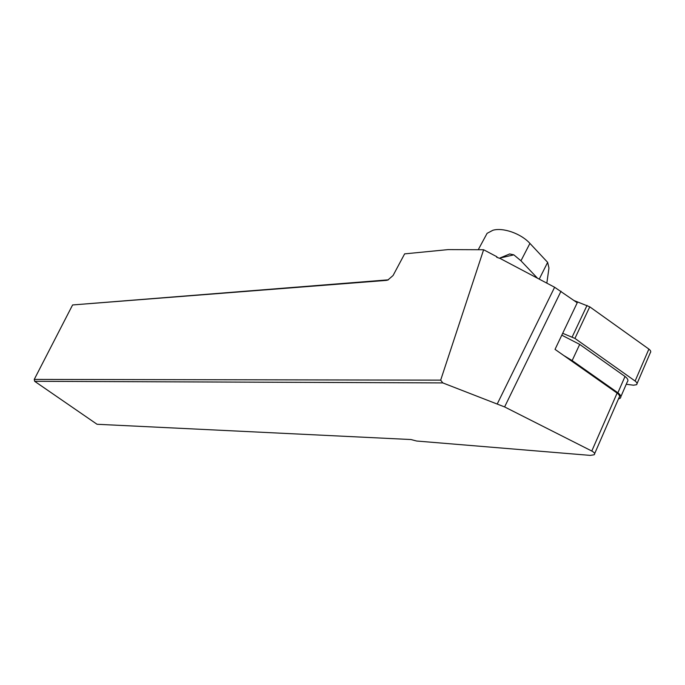 <?xml version="1.0" encoding="UTF-8"?>
<svg xmlns="http://www.w3.org/2000/svg" width="685" height="685" viewBox="0 0 685 685"><rect width="100%" height="100%" fill="white"/><g stroke="black" fill="none" stroke-linecap="round" stroke-linejoin="round"><path stroke-width="1.03" d="M499.579 258.176L554.619 287.255L577.232 302.77L555.03 349.367L617.116 393.079C619.514 394.911 620.148 396.427 619.026 397.625L594.64 453.675M34.652 381.305L97.047 424.272L410.983 439.539L416.608 441.02L590.239 455.388L594.16 454.772C595.231 453.735 594.443 452.485 591.789 451.03L504.605 406.933L442.793 382.906L34.652 381.305L34.25 379.413L72.593 304.953L386.229 280.396L387.804 280.062L393.062 275.524L404.63 253.87L448.11 249.605L483.619 249.742L496.95 256.789L496.702 257.269L499.416 258.236L496.702 257.269M34.25 379.413L440.678 380.141L483.619 249.742M442.793 382.906L440.678 380.141M72.593 304.953L388.378 279.831M563.669 355.446L572.155 360.584L617.887 392.788C620.764 394.988 621.526 396.803 620.182 398.242L618.452 398.953M561.794 335.171L579.698 344.401L625.011 376.467C627.862 378.659 628.607 380.5 627.246 381.973L620.85 396.692M484.509 238.115L487.095 233.337L492.9 230.263C503.038 227.266 521.045 233.568 529.925 243.406L547.64 262.355L548.959 268.032L546.835 283.145M537.477 278.196L520.96 260.797L513.818 254.846L509.708 253.955L499.416 258.236M547.64 262.355L539.232 279.12M562.685 333.304L574.929 338.416L635.115 381.031C636.999 382.487 637.487 383.703 636.579 384.687L633.462 385.21L626.261 384.242M635.115 381.031L648.883 349.085L589.751 306.829L574.218 300.612M648.883 349.085C650.733 350.532 651.195 351.773 650.27 352.809L637.041 383.609M561.015 291.193L504.605 406.933M591.789 451.03L617.116 393.079M386.229 280.396L387.71 279.942M554.619 287.255L497.353 403.739M572.155 360.584L579.698 344.401M617.887 392.788L625.011 376.467M513.818 254.846L499.767 258.091M529.925 243.406L520.96 260.797M572.18 336.96L587.045 305.399M574.929 338.416L589.751 306.829M509.297 254.049L509.734 253.947M478.241 249.725L487.095 233.337"/></g></svg>
